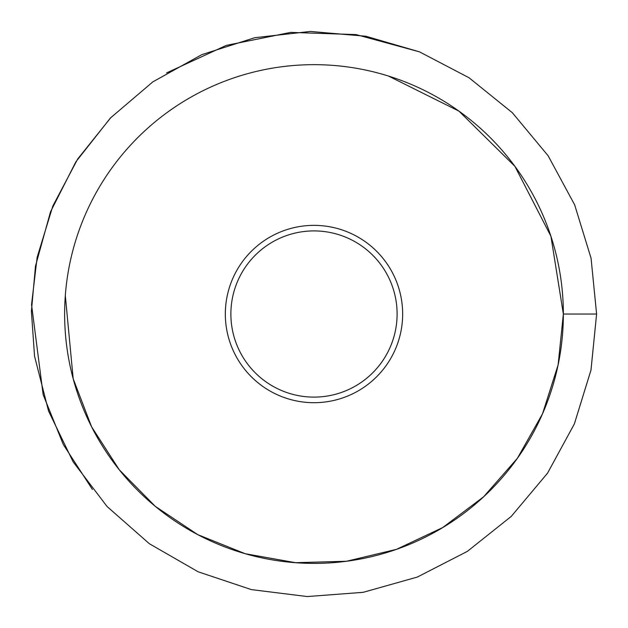 <?xml version="1.0" encoding="UTF-8"?>
<svg xmlns="http://www.w3.org/2000/svg" width="628" height="628" viewBox="0 0 628 628"><rect width="100%" height="100%" fill="white"/><g stroke="black" fill="none" stroke-linecap="round" stroke-linejoin="round"><path stroke-width="0.94" d="M65.32 295.6L73.186 378.739L91.602 426.812L119.257 469.775L155.21 506.301L197.781 534.656L245.234 553.723L295.639 562.704L346.625 561.244L396.488 549.343L442.685 527.575L483.584 496.834L517.394 458.275L542.506 413.828L558.104 364.931L563.355 314.031A249.355 249.355 0 0 1 189.311 529.977A249.355 249.355 0 0 1 189.311 98.078A249.355 249.355 0 0 1 563.355 314.031L550.921 236.238L514.905 166.334L458.927 111.117L388.504 76.074M239.19 350.259A83.124 83.124 0 0 0 396.174 301.581A83.124 83.124 0 0 0 289.375 234.636A83.124 83.124 0 0 0 239.19 350.259M313.992 402.689A88.658 88.658 0 0 0 390.773 269.695A88.658 88.658 0 0 0 237.211 269.695A88.658 88.658 0 0 0 313.992 402.689M419.512 51.857L356.147 34.603L290.615 32.397L226.261 45.397L166.593 72.911M110.952 117.46L77.715 158.963L52.831 206.047L37.138 257.307L31.541 304.619L43.159 394.729L63.326 444.546L92.418 489.455M574.377 423.869L590.979 370.104L596.6 314.031L591.066 258.234L574.659 204.846L548.134 155.775L512.338 112.718L469.038 77.746L419.449 51.834L365.873 36.251L310.342 31.447L254.78 37.696L201.776 54.66L152.855 81.86L110.45 117.978L75.862 161.828L50.53 211.777L35.49 266.044L31.4 311.276L34.548 356.194L48.544 411.01L73.138 461.863L107.105 506.545L149.378 543.738L198.158 571.802L251.341 589.606L307.265 596.553L363.149 592.33L417.353 577.053L467.334 551.392L511.286 516.365L547.538 473.167L574.369 423.9L591.003 369.994L596.6 314.031L563.355 314.031"/></g></svg>
